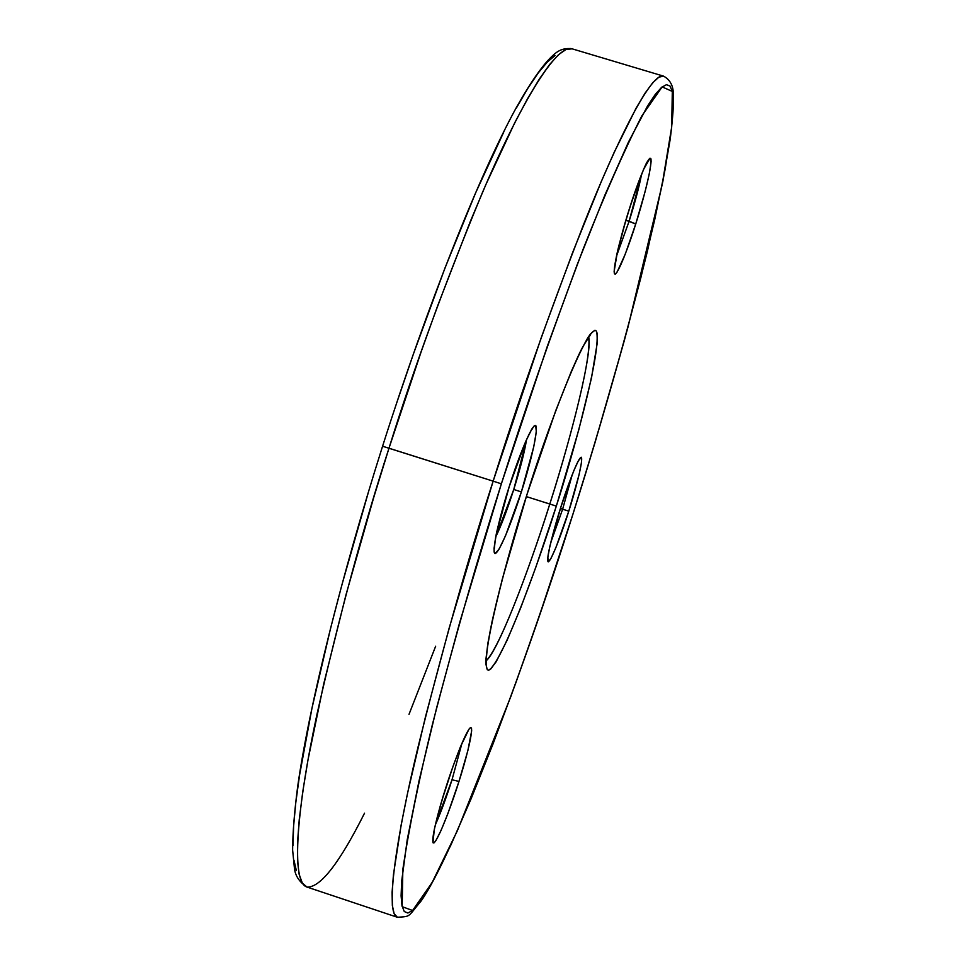 <?xml version="1.0" encoding="UTF-8"?>
<svg xmlns="http://www.w3.org/2000/svg" width="966" height="966" viewBox="0 0 966 966"><rect width="100%" height="100%" fill="white"/><g stroke="black" fill="none" stroke-linecap="round" stroke-linejoin="round"><path stroke-width="1.45" d="M629.53 208.306C623.746 225.887 612.384 267.401 614.461 273.825C617.564 276.892 630.448 241.21 635.737 223.979L629.12 221.226L616.562 255.93L629.12 221.226L625.896 220.248L635.737 223.979L625.268 254.13L617.153 272.001L615.487 274.018L614.461 273.825L614.135 271.41L617.395 251.945L625.968 219.91L633.225 197.016L643.561 169.424L650.046 158.146L650.927 158.798L651.108 161.648L649.393 173.337L645.191 191.292L635.737 223.979C641.219 207.243 652.352 167.154 650.927 158.798C648.44 153.691 635.085 190.133 629.53 208.306M629.494 208.439L629.542 208.366C640.337 176.693 646.532 160.899 648.114 160.984L647.123 161.95M445.374 789.089C439.433 807.165 429.23 845.033 434.036 842.859C439.844 837.413 453.803 798.339 458.983 781.422L452.016 779.779L435.388 824.722C440.556 813.263 446.099 798.29 452.016 779.779L458.983 781.422L447.898 813.553L441.027 830.494L435.775 840.782L434.036 842.859L432.973 842.726L434.314 829.311L441.86 800.5L453.042 766.292L460.553 746.549L468.993 729.149L470.599 727.519L471.505 728.098L471.662 730.864L467.87 750.546L458.983 781.422C464.61 764.263 474.729 727.374 470.599 727.519C465.383 730.984 450.796 771.303 445.374 789.089M493.143 481.153C467.423 560.739 442.368 649.466 417.976 747.334C395.649 840.034 385.132 913.751 397.376 917.265L394.128 913.679L392.341 905.42L392.087 892.403L393.452 874.544L401.228 824.566L407.664 792.736L425.451 716.905L449.19 627.972L493.143 481.153L382.572 446.244L388.984 448.212L373.637 497.792L346.009 594.706L323.755 683.735L307.985 759.916L302.72 791.999L299.243 819.639L297.516 842.642L297.504 860.875L299.134 874.315L302.31 882.996L306.922 887.042C290.512 882.115 296.96 807.335 316.981 714.272C339.211 616.103 363.204 527.424 388.984 448.212L493.143 481.153L541.238 337.653L572.572 252.681L601.214 181.741L614.062 152.58L636.111 108.132L645.131 93.062L652.714 82.774L658.848 77.171L663.521 76.133C651.567 72.076 618.361 136.979 583.85 223.907C548.048 316.172 517.812 401.928 493.143 481.153L501.366 483.821L493.143 481.153M573.285 513.006L594.923 442.911L624.278 340.72L641.001 277.109L654.803 219.27L665.151 169.171L671.467 128.876L673.254 100.5L672.3 91.42L670.042 86.071L666.468 84.67L661.541 87.399L655.262 94.427L647.631 105.837L628.504 142.002L604.716 195.494L577.185 264.66L547.239 346.54L501.366 483.821C524.127 411.661 551.429 333.33 583.271 248.817C604.462 195.217 623.976 150.938 641.798 115.968L662.145 86.892L672.3 91.42L671.696 127.005L662.108 184.953L628.045 326.846C608.302 398.415 590.057 460.468 573.285 513.006C556.73 565.617 535.937 626.705 510.929 696.269L457.401 830.651L432.164 882.477L412.579 910.503L402.182 906.688L402.834 869.46C408.751 829.516 418.616 781.168 432.418 724.403C455.397 636.075 478.375 555.885 501.366 483.821L459.587 622.865L436.644 707.752L418.966 781.132L407.229 839.708L401.639 881.523L401.107 895.88L402.001 905.854L404.271 911.53L407.833 913.027L412.579 910.503L418.435 904.152L433.058 880.859L450.868 845.069L471.082 798.81L492.962 744.086L515.832 682.829L539.052 616.888L573.309 513.006C602.808 418.942 627.489 331.773 647.341 251.486L662.893 181.258L670.223 139.14C672.831 117.888 673.882 103.108 673.374 94.825C673.459 85.95 670.175 79.719 663.521 76.133L572.138 48.831L566.1 49.459L558.602 54.615L549.666 64.456L539.33 79.067L527.69 98.46L514.83 122.585L485.995 184.313L470.37 221.347L437.743 305.546L421.212 351.588L388.984 448.212C413.436 369.266 444.541 284.161 482.288 192.898C518.899 106.984 556.005 43.518 572.138 48.831C565.472 47.841 559.664 49.52 554.689 53.891C544.727 62.053 531.904 80.033 516.194 107.83C479.534 174.52 427.54 304.701 382.572 446.244C340.926 577.632 309.289 705.53 297.757 785.938C294.401 811.609 292.686 832.982 292.626 850.068L294.449 868.41C295.27 875.86 299.424 882.067 306.922 887.042L397.376 917.265C411.275 916.323 407.205 917.579 421.333 900.71C452.607 855.562 519.479 684.013 573.309 513.006M486.381 663.847L486.2 661.36C486.743 649.514 489.207 634.07 493.554 614.992C501.306 580.904 512.475 540.658 527.086 494.254C508.792 549.582 476.709 669.764 488.784 670.187C503.564 661.106 541.54 554.073 556.319 506.112L549.799 504.01C536.311 547.613 502.211 644.805 486.188 660.756C496.898 652.4 525.576 580.783 549.799 504.01L526.349 496.596L556.319 506.112L535.84 567.187L520.746 607.711L507.138 640.18L496.15 661.77L490.776 668.955L488.784 670.187L487.287 669.788L485.874 664.028L485.995 658.655L487.915 643.078L492.08 621.464L502.211 579.479L527.062 494.242L555.764 410.61L571.51 370.956L580.445 351.298L587.702 337.919L590.624 333.693L594.947 330.263L596.324 331.036L597.169 333.415L597.278 342.809L591.494 377.947L578.839 429.616L556.319 506.112C571.86 458.452 602.627 348.629 596.324 331.036C586.773 322.68 544.063 438.371 527.062 494.242L527.062 494.254C547.625 428.047 574.951 359.956 583.44 345.707L590.552 334.634M509.106 486.961L525.576 441.667L531.952 428.832L534.186 425.897L535.695 425.426L536.311 431.766L533.775 446.642L521.362 491.935C527.545 473.135 539.185 430.317 535.695 425.426C530.986 424.195 515.204 466.88 509.106 486.961C502.525 506.848 490.728 551.163 495.051 553.59C500.485 552.335 515.566 510.881 521.362 491.935L513.767 489.472L495.872 536.613C501.233 525.673 507.198 509.963 513.767 489.472L521.362 491.935L505.496 535.828L499.084 549.147L495.051 553.59L494.145 552.154L494.061 548.277L496.355 533.775L509.13 486.973C520.312 450.748 533.087 424.992 532.616 428.663L531.385 429.749M560.606 507.862L573.719 470.889L578.622 460.251L581.351 457.256L581.532 462.207L579.189 474.209L568.781 511.171C573.816 495.739 583.585 460.794 581.351 457.256C578.127 456.725 565.605 491.573 560.606 507.862C555.317 524.019 545.404 559.954 548.193 561.85C551.9 560.727 563.999 526.712 568.781 511.171L562.635 509.191L550.825 542.361L562.635 509.191L560.437 508.49L568.781 511.171L556.042 547.203L551.115 558.155L548.193 561.85L547.77 557.575L549.968 545.838L560.63 507.875C570.23 478.955 576.461 462.883 579.31 459.647L578.489 460.492M435.666 646.194L409.016 714.321M364.544 813.167C339.404 863.29 320.193 887.911 306.922 887.042M572.234 474.692L562.635 509.191L572.234 474.692M641.569 174.327C639.154 186.849 635.012 202.486 629.12 221.226L641.569 174.327M526.506 439.747C524.562 452.003 520.324 468.582 513.767 489.472L526.506 439.747M461.941 743.373L452.016 779.779L461.941 743.373M588.608 337.049C592.605 350.151 574.468 426.574 549.799 504.01C563.987 460.42 592.581 359.545 588.608 337.049M368.131 493.143L341.879 584.949L330.505 628.6L311.933 708.428L299.545 775.203L295.765 802.806L293.604 826.244L293.024 845.383M293.966 860.175L296.357 870.607M555.064 55.533L547.287 62.078L538.195 72.993L527.834 88.353L516.291 108.144M503.648 132.294L475.598 192.922L444.988 268.005L413.412 353.991L397.811 399.658M614.436 269.755L616.079 258.248C617.552 249.759 622.044 233.132 629.542 208.366M432.828 838.005L433.082 839.369C433.07 839.249 431.307 834.938 445.411 789.053C451.484 770.107 457.208 754.374 462.605 741.84L468.148 730.876M494.375 548.265L495.256 540.042C495.896 533.582 500.521 515.892 509.13 486.973M547.903 558.046L547.951 558.734C547.239 555.486 551.465 538.533 560.63 507.862"/></g></svg>
